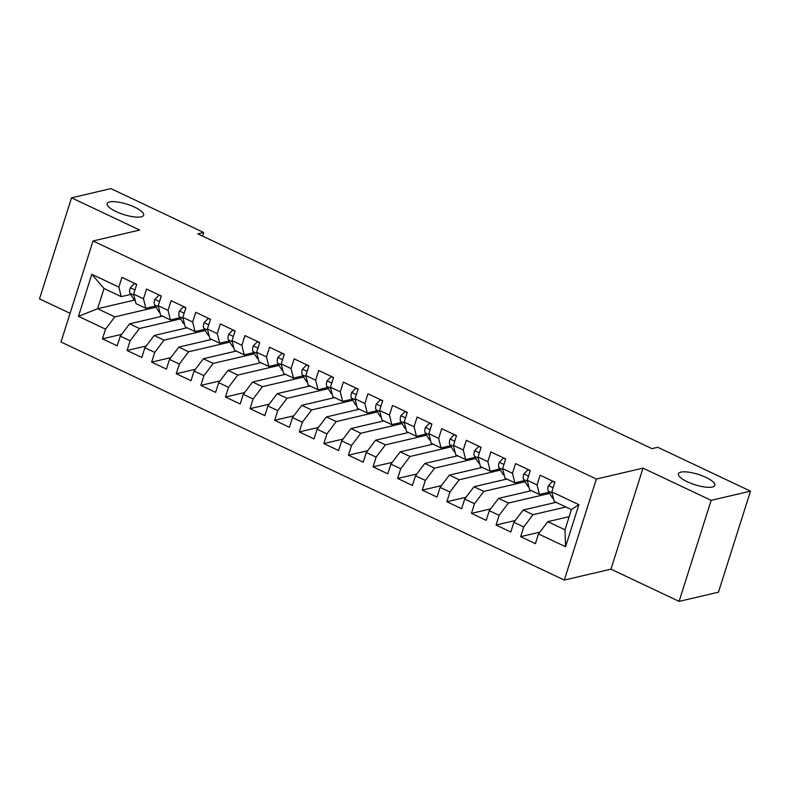 <?xml version="1.0" encoding="UTF-8"?>
<svg xmlns="http://www.w3.org/2000/svg" width="790" height="790" viewBox="0 0 790 790"><rect width="100%" height="100%" fill="white"/><g stroke="black" fill="none" stroke-linecap="round" stroke-linejoin="round"><path stroke-width="1.19" d="M680.881 472.134A19.118 5.431 -162.4 0 1 702.251 475.807A19.118 5.431 -162.4 0 1 714.851 485.356A19.118 5.431 -162.4 0 1 712.373 487.025A19.118 5.431 -162.4 0 1 691.003 483.352A19.118 5.431 -162.4 0 1 678.403 473.793A19.118 5.431 -162.4 0 1 680.881 472.134M109.682 201.944A19.118 5.431 -162.4 0 1 131.041 205.617A19.118 5.431 -162.4 0 1 143.652 215.166A19.118 5.431 -162.4 0 1 141.163 216.835A19.118 5.431 -162.4 0 1 119.794 213.162A19.118 5.431 -162.4 0 1 107.193 203.613A19.118 5.431 -162.4 0 1 109.682 201.944M679.094 601.388L711.148 500.356L643.001 468.124L610.956 569.156L679.094 601.388L718.456 592.184L750.5 491.143L657.754 447.278L651.928 448.641L197.816 233.84L203.642 232.477L110.906 188.613L71.544 197.816L39.5 298.857L70.093 313.324M610.956 569.156L564.307 580.077L60.998 342.001L93.042 240.97L596.361 479.046L564.307 580.077M134.339 300.121L97.605 308.722L78.467 316.346L105.534 329.154L102.453 338.841L117.216 345.822L120.287 336.135L130.133 340.786L127.052 350.484L141.815 357.465L144.886 347.768L154.731 352.419L151.65 362.116L166.414 369.098L169.494 359.401L179.33 364.062L176.259 373.749L191.012 380.731L194.093 371.043L203.929 375.694L200.858 385.392L215.611 392.373L218.692 382.676L228.527 387.327L225.456 397.024L240.209 404.006L243.29 394.309L253.126 398.97L250.055 408.657L264.818 415.639L267.889 405.951L277.725 410.603L274.653 420.3L289.416 427.281L292.488 417.584L302.333 422.235L299.252 431.933L314.015 438.914L317.086 429.217L326.932 433.878L323.851 443.565L338.614 450.547L341.685 440.86L351.53 445.511L348.449 455.208L363.212 462.19L366.284 452.492L376.129 457.143L373.058 466.841L387.811 473.822L390.892 464.125L400.728 468.786L397.656 478.473L412.41 485.455L415.491 475.768L425.326 480.419L422.255 490.116L437.008 497.098L440.089 487.4L449.925 492.051L446.854 501.749L461.617 508.73L464.688 499.033L474.523 503.694L471.452 513.382L486.215 520.363L489.287 510.676L499.132 515.327L496.051 525.024L510.814 532.006L513.885 522.308L523.731 526.96L520.649 536.657L535.413 543.639L538.484 533.941L547.786 521.657L564.998 529.804L571.407 509.599L554.195 501.453L551.825 491.894L578.882 504.692L565.551 546.739L538.484 533.941M78.467 316.346L91.808 274.298L118.865 287.096L121.235 296.655L130.725 294.433M551.825 491.894L554.906 482.196L540.143 475.215L537.062 484.912L527.226 480.261L530.297 470.563L515.544 463.582L512.463 473.279L502.628 468.618L505.699 458.931L490.946 451.949L487.865 461.637L478.029 456.985L481.1 447.288L466.337 440.307L463.266 450.004L453.43 445.353L456.502 435.655L441.738 428.674L438.667 438.371L428.832 433.71L431.903 424.023L417.14 417.041L414.069 426.728L404.223 422.077L407.304 412.38L392.541 405.398L389.47 415.096L379.625 410.445L382.706 400.747L367.943 393.766L364.871 403.463L355.026 398.802L358.107 389.115L343.344 382.133L340.273 391.82L330.427 387.169L333.499 377.472L318.745 370.49L315.664 380.188L305.829 375.536L308.9 365.839L294.147 358.858L291.066 368.555L281.23 363.894L284.301 354.206L269.548 347.225L266.467 356.912L256.632 352.261L259.703 342.564L244.94 335.582L241.868 345.279L232.033 340.628L235.104 330.931L220.341 323.949L217.27 333.647L207.424 328.986L210.505 319.298L195.742 312.317L192.671 322.004L182.826 317.353L185.907 307.656L171.144 300.674L168.072 310.371L158.227 305.72L161.308 296.023L146.545 289.041L143.474 298.738L133.629 294.078L136.7 284.39L121.946 277.409L118.865 287.096M565.887 506.983L533.023 514.675L523.178 510.024L556.051 502.331M523.731 526.96L533.023 514.675M513.885 522.308L523.178 510.024M578.882 504.692L571.407 509.599M549.633 493.394L508.424 503.042L498.579 498.381L531.453 490.689M499.132 515.327L508.424 503.042M489.287 510.676L498.579 498.381M537.062 484.912L539.432 494.471L548.922 492.249M539.432 494.471L529.596 489.81L527.226 480.261M525.024 481.762L483.826 491.4L473.98 486.749L506.854 479.056M474.523 503.694L483.826 491.4M464.688 499.033L473.98 486.749M512.463 473.279L514.833 482.828L524.323 480.616M514.833 482.828L504.988 478.177L502.628 468.618M500.425 470.119L459.227 479.767L449.382 475.116L482.246 467.423M449.925 492.051L459.227 479.767M440.089 487.4L449.382 475.116M487.865 461.637L490.235 471.196L499.724 468.974M490.235 471.196L480.389 466.544L478.029 456.985M475.827 458.486L434.619 468.134L424.783 463.473L457.647 455.781M425.326 480.419L434.619 468.134M415.491 475.768L424.783 463.473M463.266 450.004L465.636 459.563L475.126 457.341M465.636 459.563L455.791 454.902L453.43 445.353M451.228 446.854L410.02 456.492L400.184 451.841L433.048 444.148M400.728 468.786L410.02 456.492M390.892 464.125L400.184 451.841M438.667 438.371L441.037 447.92L450.527 445.708M441.037 447.92L431.192 443.269L428.832 433.71M426.63 435.211L385.421 444.859L375.586 440.208L408.45 432.515M376.129 457.143L385.421 444.859M366.284 452.492L375.586 440.208M414.069 426.728L416.429 436.287L425.928 434.066M416.429 436.287L406.593 431.636L404.223 422.077M402.031 423.578L360.823 433.226L350.987 428.565L383.851 420.873M351.53 445.511L360.823 433.226M341.685 440.86L350.987 428.565M389.47 415.096L391.83 424.655L401.33 422.433M391.83 424.655L381.995 419.994L379.625 410.445M377.432 411.946L336.224 421.584L326.389 416.932L359.253 409.24M326.932 433.878L336.224 421.584M317.086 429.217L326.389 416.932M364.871 403.463L367.232 413.012L376.721 410.8M367.232 413.012L357.396 408.361L355.026 398.802M352.834 400.303L311.625 409.951L301.78 405.3L334.654 397.607M302.333 422.235L311.625 409.951M292.488 417.584L301.78 405.3M340.273 391.82L342.633 401.379L352.123 399.157M342.633 401.379L332.797 396.728L330.427 387.169M328.225 388.67L287.027 398.318L277.181 393.657L310.055 385.964M277.725 410.603L287.027 398.318M267.889 405.951L277.181 393.657M315.664 380.188L318.034 389.747L327.524 387.525M318.034 389.747L308.199 385.086L305.829 375.536M303.627 377.037L262.428 386.675L252.583 382.024L285.447 374.332M253.126 398.97L262.428 386.675M243.29 394.309L252.583 382.024M291.066 368.555L293.436 378.104L302.925 375.892M293.436 378.104L283.59 373.453L281.23 363.894M279.028 365.395L237.82 375.043L227.984 370.392L260.848 362.699M228.527 387.327L237.82 375.043M218.692 382.676L227.984 370.392M266.467 356.912L268.837 366.471L278.327 364.249M268.837 366.471L258.992 361.82L256.632 352.261M254.429 353.762L213.221 363.41L203.386 358.749L236.25 351.056M203.929 375.694L213.221 363.41M194.093 371.043L203.386 358.749M241.868 345.279L244.238 354.838L253.728 352.616M244.238 354.838L234.393 350.177L232.033 340.628M229.831 342.129L188.622 351.767L178.787 347.116L211.651 339.424M179.33 364.062L188.622 351.767M169.494 359.401L178.787 347.116M217.27 333.647L219.63 343.196L229.13 340.984M219.63 343.196L209.794 338.545L207.424 328.986M205.232 330.487L164.024 340.135L154.188 335.483L187.052 327.791M154.731 352.419L164.024 340.135M144.886 347.768L154.188 335.483M192.671 322.004L195.031 331.563L204.531 329.341M195.031 331.563L185.196 326.912L182.826 317.353M180.633 318.854L139.425 328.502L129.59 323.841L162.454 316.148M130.133 340.786L139.425 328.502M120.287 336.135L129.59 323.841M168.072 310.371L170.433 319.93L179.922 317.708M170.433 319.93L160.597 315.269L158.227 305.72M156.035 307.221L114.827 316.859L97.605 308.722L104.013 288.508L121.235 296.655M105.534 329.154L114.827 316.859M143.474 298.738L145.834 308.288L155.324 306.076M145.834 308.288L135.999 303.637L133.629 294.078M711.148 500.356L750.5 491.143M93.042 240.97L139.692 230.048L71.544 197.816M643.001 468.124L596.361 479.046M202.507 236.062L203.642 232.477M569.175 516.65L547.786 521.657M91.808 274.298L104.013 288.508M564.998 529.804L565.551 546.739M102.453 338.841L121.63 334.358M127.052 350.484L146.229 345.99M151.65 362.116L170.838 357.623M176.259 373.749L195.436 369.266M200.858 385.392L220.035 380.899M225.456 397.024L244.633 392.531M250.055 408.657L269.232 404.174M274.653 420.3L293.831 415.807M299.252 431.933L318.429 427.439M323.851 443.565L343.028 439.082M348.449 455.208L367.636 450.715M373.058 466.841L392.235 462.348M397.656 478.473L416.834 473.99M422.255 490.116L441.432 485.623M446.854 501.749L466.031 497.256M471.452 513.382L490.63 508.898M496.051 525.024L515.228 520.531M520.649 536.657L539.827 532.164M136.631 284.607L134.389 283.551L130.192 287.846A7.92 3.269 115.3 0 0 130.064 293.347L133.698 299.282A22.861 9.431 115.3 0 0 135.317 300.901M150.683 307.162A22.861 9.431 115.3 0 0 151.384 306.994M161.229 296.25L158.988 295.184L154.791 299.479A7.92 3.269 115.3 0 0 154.662 304.989L158.296 310.914A22.861 9.431 115.3 0 0 159.916 312.544M175.281 318.795A22.861 9.431 115.3 0 0 175.982 318.627M185.838 307.883L183.586 306.816L179.399 311.122A7.92 3.269 115.3 0 0 179.261 316.622L182.895 322.547A22.861 9.431 115.3 0 0 184.514 324.176M199.88 330.427A22.861 9.431 115.3 0 0 200.581 330.269M210.436 319.516L208.185 318.459L203.998 322.755A7.92 3.269 115.3 0 0 203.859 328.255L207.494 334.19A22.861 9.431 115.3 0 0 209.123 335.809M224.478 342.07A22.861 9.431 115.3 0 0 225.18 341.902M235.035 331.158L232.783 330.092L228.596 334.387A7.92 3.269 115.3 0 0 228.458 339.897L232.092 345.822A22.861 9.431 115.3 0 0 233.722 347.452M249.077 353.703A22.861 9.431 115.3 0 0 249.778 353.535M259.634 342.791L257.382 341.724L253.195 346.03A7.92 3.269 115.3 0 0 253.057 351.53L256.691 357.455A22.861 9.431 115.3 0 0 258.32 359.085M273.676 365.336A22.861 9.431 115.3 0 0 274.377 365.178M284.232 354.424L281.99 353.367L277.794 357.663A7.92 3.269 115.3 0 0 277.665 363.163L281.299 369.098A22.861 9.431 115.3 0 0 282.919 370.717M298.274 376.978A22.861 9.431 115.3 0 0 298.976 376.81M308.831 366.066L306.589 365L302.392 369.295A7.92 3.269 115.3 0 0 302.264 374.806L305.898 380.731A22.861 9.431 115.3 0 0 307.517 382.36M322.883 388.611A22.861 9.431 115.3 0 0 323.584 388.443M333.429 377.699L331.188 376.632L326.991 380.938A7.92 3.269 115.3 0 0 326.863 386.438L330.497 392.363A22.861 9.431 115.3 0 0 332.116 393.993M347.481 400.244A22.861 9.431 115.3 0 0 348.183 400.086M358.028 389.332L355.786 388.275L351.59 392.571A7.92 3.269 115.3 0 0 351.461 398.071L355.095 404.006A22.861 9.431 115.3 0 0 356.715 405.625M372.08 411.886A22.861 9.431 115.3 0 0 372.781 411.718M382.627 400.974L380.385 399.908L376.198 404.204A7.92 3.269 115.3 0 0 376.06 409.714L379.694 415.639A22.861 9.431 115.3 0 0 381.313 417.268M396.679 423.519A22.861 9.431 115.3 0 0 397.38 423.351M407.235 412.607L404.984 411.541L400.797 415.846A7.92 3.269 115.3 0 0 400.658 421.347L404.292 427.272A22.861 9.431 115.3 0 0 405.912 428.901M421.277 435.152A22.861 9.431 115.3 0 0 421.978 434.994M431.834 424.24L429.582 423.183L425.395 427.479A7.92 3.269 115.3 0 0 425.257 432.979L428.891 438.914A22.861 9.431 115.3 0 0 430.52 440.534M445.876 446.794A22.861 9.431 115.3 0 0 446.577 446.627M456.432 435.882L454.181 434.816L449.994 439.112A7.92 3.269 115.3 0 0 449.856 444.622L453.49 450.547A22.861 9.431 115.3 0 0 455.119 452.176M470.475 458.427A22.861 9.431 115.3 0 0 471.176 458.259M481.031 447.515L478.779 446.449L474.593 450.754A7.92 3.269 115.3 0 0 474.464 456.255L478.098 462.18A22.861 9.431 115.3 0 0 479.718 463.809M495.073 470.06A22.861 9.431 115.3 0 0 495.774 469.902M505.63 459.148L503.388 458.091L499.191 462.387A7.92 3.269 115.3 0 0 499.063 467.887L502.697 473.822A22.861 9.431 115.3 0 0 504.316 475.442M519.682 481.703A22.861 9.431 115.3 0 0 520.373 481.535M530.228 470.791L527.987 469.724L523.79 474.02A7.92 3.269 115.3 0 0 523.661 479.53L527.295 485.455A22.861 9.431 115.3 0 0 528.915 487.084M544.28 493.335A22.861 9.431 115.3 0 0 544.981 493.167M554.827 482.423L552.585 481.357L548.388 485.662A7.92 3.269 115.3 0 0 548.26 491.163L551.894 497.088A22.861 9.431 115.3 0 0 553.514 498.717M134.942 289.94L130.301 287.738M135.08 299.933L133.698 299.282M133.895 295.164L130.064 293.347M159.541 301.573L154.899 299.371M159.679 311.566L158.296 310.914M158.494 306.797L154.662 304.989M184.139 313.205L179.498 311.013M184.277 323.199L182.895 322.547M183.102 318.439L179.261 316.622M208.748 324.848L204.097 322.646M208.876 334.841L207.494 334.19M207.701 330.072L203.859 328.255M233.346 336.481L228.695 334.279M233.475 346.474L232.092 345.822M232.3 341.705L228.458 339.897M257.945 348.113L253.294 345.921M258.073 358.107L256.691 357.455M256.898 353.347L253.057 351.53M282.543 359.756L277.902 357.554M282.672 369.75L281.299 369.098M281.497 364.98L277.665 363.163M307.142 371.389L302.501 369.187M307.28 381.382L305.898 380.731M306.095 376.613L302.264 374.806M331.741 383.022L327.1 380.829M331.879 393.015L330.497 392.363M330.694 388.255L326.863 386.438M356.339 394.664L351.698 392.462M356.478 404.658L355.095 404.006M355.293 399.888L351.461 398.071M380.938 406.297L376.297 404.095M381.076 416.291L379.694 415.639M379.901 411.531L376.06 409.714M405.547 417.93L400.895 415.738M405.675 427.923L404.292 427.272M404.5 423.163L400.658 421.347M430.145 429.572L425.494 427.37M430.274 439.566L428.891 438.914M429.098 434.796L425.257 432.979M454.744 441.205L450.093 439.003M454.872 451.199L453.49 450.547M453.697 446.439L449.856 444.622M479.342 452.838L474.701 450.646M479.471 462.831L478.098 462.18M478.296 458.072L474.464 456.255M503.941 464.481L499.3 462.278M504.079 474.474L502.697 473.822M502.894 469.704L499.063 467.887M528.54 476.113L523.898 473.911M528.678 486.107L527.295 485.455M527.493 481.347L523.661 479.53M553.138 487.746L548.497 485.554M553.276 497.74L551.894 497.088M552.092 492.98L548.26 491.163"/></g></svg>
